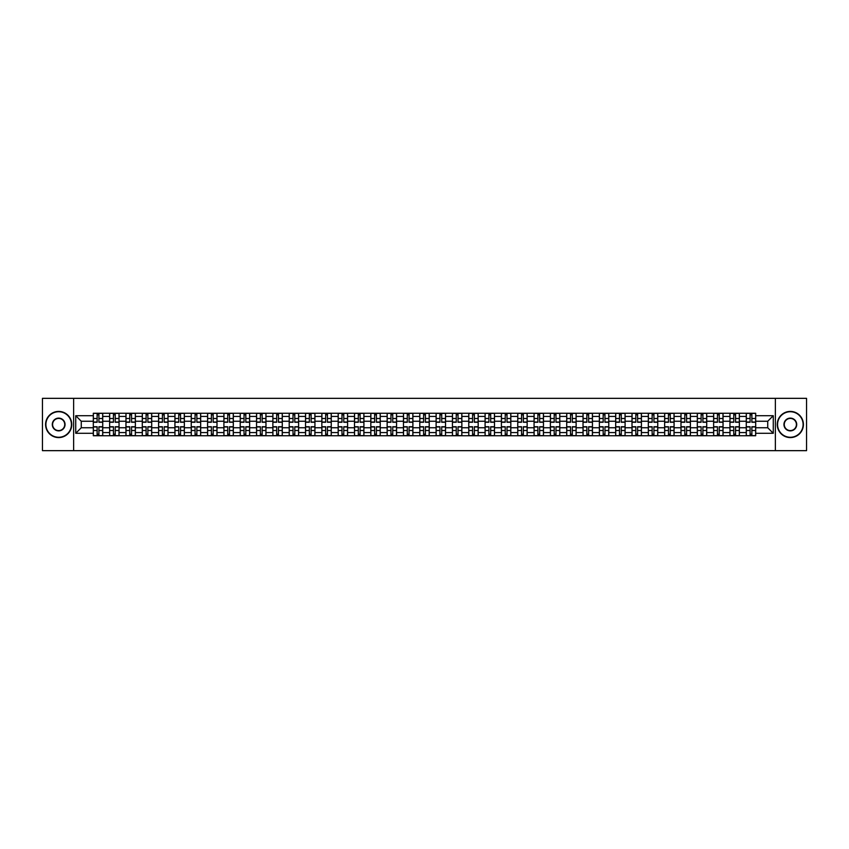 <?xml version="1.0" encoding="UTF-8"?>
<svg xmlns="http://www.w3.org/2000/svg" width="849" height="849" viewBox="0 0 849 849"><rect width="100%" height="100%" fill="white"/><g stroke="black" fill="none" stroke-linecap="round" stroke-linejoin="round"><path stroke-width="1.27" d="M775.37 450.66L806.55 450.66L806.55 398.34L42.45 398.34L42.45 450.66L775.37 450.66L775.37 398.34M109.627 435.749L109.627 416.445L102.729 416.445L102.729 435.749M102.729 416.445L102.729 413.251M109.627 416.445L109.627 413.251M119.051 413.251L119.051 435.749M125.96 435.749L125.96 413.251M135.373 413.251L135.373 435.749M142.282 435.749L142.282 413.251M151.695 413.251L151.695 435.749M158.604 435.749L158.604 413.251M168.017 413.251L168.017 435.749M174.926 435.749L174.926 413.251M184.35 413.251L184.35 435.749M191.248 435.749L191.248 413.251M200.672 413.251L200.672 435.749M207.581 435.749L207.581 413.251M216.994 413.251L216.994 435.749M223.903 435.749L223.903 413.251M233.316 413.251L233.316 435.749M240.225 435.749L240.225 413.251M249.638 413.251L249.638 435.749M256.547 435.749L256.547 413.251M265.97 413.251L265.97 435.749M272.869 435.749L272.869 413.251M282.293 413.251L282.293 435.749M289.201 435.749L289.201 413.251M298.615 413.251L298.615 435.749M305.523 435.749L305.523 413.251M314.937 413.251L314.937 435.749M321.845 435.749L321.845 413.251M331.259 413.251L331.259 435.749M338.167 435.749L338.167 413.251M347.591 413.251L347.591 435.749M354.489 435.749L354.489 413.251M363.913 413.251L363.913 435.749M370.822 435.749L370.822 413.251M380.235 413.251L380.235 435.749M387.144 435.749L387.144 413.251M396.557 413.251L396.557 435.749M403.466 435.749L403.466 413.251M412.89 413.251L412.89 435.749M419.788 435.749L419.788 413.251M429.212 413.251L429.212 435.749M436.11 435.749L436.11 413.251M445.534 413.251L445.534 435.749M452.443 435.749L452.443 413.251M461.856 413.251L461.856 435.749M468.765 435.749L468.765 413.251M478.178 413.251L478.178 435.749M485.087 435.749L485.087 413.251M494.511 413.251L494.511 435.749M501.409 435.749L501.409 413.251M510.833 413.251L510.833 435.749M517.741 435.749L517.741 413.251M527.155 413.251L527.155 435.749M534.063 435.749L534.063 413.251M543.477 413.251L543.477 435.749M550.385 435.749L550.385 413.251M559.799 413.251L559.799 435.749M566.707 435.749L566.707 413.251M576.131 413.251L576.131 435.749M583.03 435.749L583.03 413.251M592.453 413.251L592.453 435.749M599.362 435.749L599.362 413.251M608.775 413.251L608.775 435.749M615.684 435.749L615.684 413.251M625.097 413.251L625.097 435.749M632.006 435.749L632.006 413.251M641.419 413.251L641.419 435.749M648.328 435.749L648.328 413.251M657.752 413.251L657.752 435.749M664.65 435.749L664.65 413.251M674.074 413.251L674.074 435.749M680.983 435.749L680.983 413.251M690.396 413.251L690.396 435.749M697.305 435.749L697.305 413.251M706.718 413.251L706.718 435.749M713.627 435.749L713.627 413.251M723.04 413.251L723.04 435.749M729.949 435.749L729.949 413.251M739.373 413.251L739.373 435.749M746.271 435.749L746.271 413.251M746.271 427.747L739.373 427.747M729.949 427.747L723.04 427.747M713.627 427.747L706.718 427.747M697.305 427.747L690.396 427.747M680.983 427.747L674.074 427.747M664.65 427.747L657.752 427.747M648.328 427.747L641.419 427.747M632.006 427.747L625.097 427.747M615.684 427.747L608.775 427.747M599.362 427.747L592.453 427.747M583.03 427.747L576.131 427.747M566.707 427.747L559.799 427.747M550.385 427.747L543.477 427.747M534.063 427.747L527.155 427.747M517.741 427.747L510.833 427.747M501.409 427.747L494.511 427.747M485.087 427.747L478.178 427.747M468.765 427.747L461.856 427.747M452.443 427.747L445.534 427.747M436.11 427.747L429.212 427.747M419.788 427.747L412.89 427.747M403.466 427.747L396.557 427.747M387.144 427.747L380.235 427.747M370.822 427.747L363.913 427.747M354.489 427.747L347.591 427.747M338.167 427.747L331.259 427.747M321.845 427.747L314.937 427.747M305.523 427.747L298.615 427.747M289.201 427.747L282.293 427.747M272.869 427.747L265.97 427.747M256.547 427.747L249.638 427.747M240.225 427.747L233.316 427.747M223.903 427.747L216.994 427.747M207.581 427.747L200.672 427.747M191.248 427.747L184.35 427.747M174.926 427.747L168.017 427.747M158.604 427.747L151.695 427.747M142.282 427.747L135.373 427.747M125.96 427.747L119.051 427.747M109.627 427.747L102.729 427.747M746.271 421.253L739.373 421.253M729.949 421.253L723.04 421.253M713.627 421.253L706.718 421.253M697.305 421.253L690.396 421.253M680.983 421.253L674.074 421.253M664.65 421.253L657.752 421.253M648.328 421.253L641.419 421.253M632.006 421.253L625.097 421.253M615.684 421.253L608.775 421.253M599.362 421.253L592.453 421.253M583.03 421.253L576.131 421.253M566.707 421.253L559.799 421.253M550.385 421.253L543.477 421.253M534.063 421.253L527.155 421.253M517.741 421.253L510.833 421.253M501.409 421.253L494.511 421.253M485.087 421.253L478.178 421.253M468.765 421.253L461.856 421.253M452.443 421.253L445.534 421.253M436.11 421.253L429.212 421.253M419.788 421.253L412.89 421.253M403.466 421.253L396.557 421.253M387.144 421.253L380.235 421.253M370.822 421.253L363.913 421.253M354.489 421.253L347.591 421.253M338.167 421.253L331.259 421.253M321.845 421.253L314.937 421.253M305.523 421.253L298.615 421.253M289.201 421.253L282.293 421.253M272.869 421.253L265.97 421.253M256.547 421.253L249.638 421.253M240.225 421.253L233.316 421.253M223.903 421.253L216.994 421.253M207.581 421.253L200.672 421.253M191.248 421.253L184.35 421.253M174.926 421.253L168.017 421.253M158.604 421.253L151.695 421.253M142.282 421.253L135.373 421.253M125.96 421.253L119.051 421.253M109.627 421.253L102.729 421.253M81.271 427.747L93.305 427.747L93.305 421.253L81.271 421.253L81.271 427.747L75.731 433.287L75.731 415.713L93.305 415.713L93.305 421.253M755.695 421.253L755.695 427.747L767.729 427.747L767.729 421.253L755.695 421.253L755.695 413.251L93.305 413.251L93.305 415.713M755.695 415.713L773.269 415.713L773.269 433.287L755.695 433.287L755.695 427.747M93.305 427.747L93.305 435.749L755.695 435.749L755.695 433.287M93.305 433.287L75.731 433.287M73.63 450.66L73.63 398.34M98.909 434.179L97.126 434.179M97.126 414.821L98.909 414.821M115.231 434.179L113.448 434.179M113.448 414.821L115.231 414.821M131.553 434.179L129.77 434.179M129.77 414.821L131.553 414.821M147.875 434.179L146.102 434.179M146.102 414.821L147.875 414.821M164.197 434.179L162.424 434.179M162.424 414.821L164.197 414.821M180.529 434.179L178.746 434.179M178.746 414.821L180.529 414.821M196.851 434.179L195.068 434.179M195.068 414.821L196.851 414.821M213.173 434.179L211.39 434.179M211.39 414.821L213.173 414.821M229.495 434.179L227.723 434.179M227.723 414.821L229.495 414.821M245.828 434.179L244.045 434.179M244.045 414.821L245.828 414.821M262.15 434.179L260.367 434.179M260.367 414.821L262.15 414.821M278.472 434.179L276.689 434.179M276.689 414.821L278.472 414.821M294.794 434.179L293.022 434.179M293.022 414.821L294.794 414.821M311.116 434.179L309.344 434.179M309.344 414.821L311.116 414.821M327.449 434.179L325.666 434.179M325.666 414.821L327.449 414.821M343.771 434.179L341.988 434.179M341.988 414.821L343.771 414.821M360.093 434.179L358.31 434.179M358.31 414.821L360.093 414.821M376.415 434.179L374.642 434.179M374.642 414.821L376.415 414.821M392.737 434.179L390.964 434.179M390.964 414.821L392.737 414.821M409.069 434.179L407.287 434.179M407.287 414.821L409.069 414.821M425.391 434.179L423.609 434.179M423.609 414.821L425.391 414.821M441.713 434.179L439.931 434.179M439.931 414.821L441.713 414.821M458.036 434.179L456.263 434.179M456.263 414.821L458.036 414.821M474.358 434.179L472.585 434.179M472.585 414.821L474.358 414.821M490.69 434.179L488.907 434.179M488.907 414.821L490.69 414.821M507.012 434.179L505.229 434.179M505.229 414.821L507.012 414.821M523.334 434.179L521.551 434.179M521.551 414.821L523.334 414.821M539.656 434.179L537.884 434.179M537.884 414.821L539.656 414.821M555.978 434.179L554.206 434.179M554.206 414.821L555.978 414.821M572.311 434.179L570.528 434.179M570.528 414.821L572.311 414.821M588.633 434.179L586.85 434.179M586.85 414.821L588.633 414.821M604.955 434.179L603.172 434.179M603.172 414.821L604.955 414.821M621.277 434.179L619.505 434.179M619.505 414.821L621.277 414.821M637.61 434.179L635.827 434.179M635.827 414.821L637.61 414.821M653.932 434.179L652.149 434.179M652.149 414.821L653.932 414.821M670.254 434.179L668.471 434.179M668.471 414.821L670.254 414.821M686.576 434.179L684.803 434.179M684.803 414.821L686.576 414.821M702.898 434.179L701.125 434.179M701.125 414.821L702.898 414.821M719.23 434.179L717.447 434.179M717.447 414.821L719.23 414.821M735.552 434.179L733.769 434.179M733.769 414.821L735.552 414.821M751.874 434.179L750.091 434.179M750.091 414.821L751.874 414.821M75.731 415.713L81.271 421.253M767.729 427.747L773.269 433.287M767.729 421.253L773.269 415.713M98.909 422.25L98.909 413.357L102.676 413.357L102.676 422.25L98.909 422.25M97.126 414.715L98.909 414.715M97.126 413.357L93.358 413.357L93.358 422.25L97.126 422.25L97.126 413.357L98.909 413.357M97.126 426.75L97.126 435.643L93.358 435.643L93.358 426.75L97.126 426.75M98.909 434.285L97.126 434.285M98.909 435.643L102.676 435.643L102.676 426.75L98.909 426.75L98.909 435.643L97.126 435.643M115.231 422.25L115.231 413.357L118.998 413.357L118.998 422.25L115.231 422.25M113.448 414.715L115.231 414.715M113.448 413.357L109.68 413.357L109.68 422.25L113.448 422.25L113.448 413.357L115.231 413.357M131.553 422.25L131.553 413.357L135.32 413.357L135.32 422.25L131.553 422.25M129.77 414.715L131.553 414.715M129.77 413.357L126.002 413.357L126.002 422.25L129.77 422.25L129.77 413.357L131.553 413.357M147.875 422.25L147.875 413.357L151.642 413.357L151.642 422.25L147.875 422.25M146.102 414.715L147.875 414.715M146.102 413.357L142.335 413.357L142.335 422.25L146.102 422.25L146.102 413.357L147.875 413.357M113.448 426.75L113.448 435.643L109.68 435.643L109.68 426.75L113.448 426.75M115.231 434.285L113.448 434.285M115.231 435.643L118.998 435.643L118.998 426.75L115.231 426.75L115.231 435.643L113.448 435.643M129.77 426.75L129.77 435.643L126.002 435.643L126.002 426.75L129.77 426.75M131.553 434.285L129.77 434.285M131.553 435.643L135.32 435.643L135.32 426.75L131.553 426.75L131.553 435.643L129.77 435.643M146.102 426.75L146.102 435.643L142.335 435.643L142.335 426.75L146.102 426.75M147.875 434.285L146.102 434.285M147.875 435.643L151.642 435.643L151.642 426.75L147.875 426.75L147.875 435.643L146.102 435.643M58.666 437.267A12.767 12.767 0 0 0 71.433 424.5A12.767 12.767 0 0 0 58.666 411.733A12.767 12.767 0 0 0 45.899 424.5A12.767 12.767 0 0 0 58.666 437.267M58.666 411.415A13.085 13.085 0 0 1 71.751 424.5A13.085 13.085 0 0 1 58.666 437.585A13.085 13.085 0 0 1 45.591 424.5A13.085 13.085 0 0 1 58.666 411.415M58.666 430.878A6.378 6.378 0 0 1 52.288 424.5A6.378 6.378 0 0 1 58.666 418.122A6.378 6.378 0 0 1 65.055 424.5A6.378 6.378 0 0 1 58.666 430.878M58.666 418.43A6.07 6.07 0 0 0 52.596 424.5A6.07 6.07 0 0 0 58.666 430.57A6.07 6.07 0 0 0 64.736 424.5A6.07 6.07 0 0 0 58.666 418.43M790.334 437.267A12.767 12.767 0 0 0 803.101 424.5A12.767 12.767 0 0 0 790.334 411.733A12.767 12.767 0 0 0 777.567 424.5A12.767 12.767 0 0 0 790.334 437.267M790.334 411.415A13.085 13.085 0 0 1 803.409 424.5A13.085 13.085 0 0 1 790.334 437.585A13.085 13.085 0 0 1 777.249 424.5A13.085 13.085 0 0 1 790.334 411.415M790.334 430.878A6.378 6.378 0 0 1 783.945 424.5A6.378 6.378 0 0 1 790.334 418.122A6.378 6.378 0 0 1 796.712 424.5A6.378 6.378 0 0 1 790.334 430.878M790.334 418.43A6.07 6.07 0 0 0 784.264 424.5A6.07 6.07 0 0 0 790.334 430.57A6.07 6.07 0 0 0 796.404 424.5A6.07 6.07 0 0 0 790.334 418.43M164.197 422.25L164.197 413.357L167.964 413.357L167.964 422.25L164.197 422.25M162.424 414.715L164.197 414.715M162.424 413.357L158.657 413.357L158.657 422.25L162.424 422.25L162.424 413.357L164.197 413.357M180.529 422.25L180.529 413.357L184.297 413.357L184.297 422.25L180.529 422.25M178.746 414.715L180.529 414.715M178.746 413.357L174.979 413.357L174.979 422.25L178.746 422.25L178.746 413.357L180.529 413.357M162.424 426.75L162.424 435.643L158.657 435.643L158.657 426.75L162.424 426.75M164.197 434.285L162.424 434.285M164.197 435.643L167.964 435.643L167.964 426.75L164.197 426.75L164.197 435.643L162.424 435.643M178.746 426.75L178.746 435.643L174.979 435.643L174.979 426.75L178.746 426.75M180.529 434.285L178.746 434.285M180.529 435.643L184.297 435.643L184.297 426.75L180.529 426.75L180.529 435.643L178.746 435.643M196.851 422.25L196.851 413.357L200.619 413.357L200.619 422.25L196.851 422.25M195.068 414.715L196.851 414.715M195.068 413.357L191.301 413.357L191.301 422.25L195.068 422.25L195.068 413.357L196.851 413.357M213.173 422.25L213.173 413.357L216.941 413.357L216.941 422.25L213.173 422.25M211.39 414.715L213.173 414.715M211.39 413.357L207.634 413.357L207.634 422.25L211.39 422.25L211.39 413.357L213.173 413.357M229.495 422.25L229.495 413.357L233.263 413.357L233.263 422.25L229.495 422.25M227.723 414.715L229.495 414.715M227.723 413.357L223.956 413.357L223.956 422.25L227.723 422.25L227.723 413.357L229.495 413.357M245.828 422.25L245.828 413.357L249.585 413.357L249.585 422.25L245.828 422.25M244.045 414.715L245.828 414.715M244.045 413.357L240.278 413.357L240.278 422.25L244.045 422.25L244.045 413.357L245.828 413.357M262.15 422.25L262.15 413.357L265.917 413.357L265.917 422.25L262.15 422.25M260.367 414.715L262.15 414.715M260.367 413.357L256.6 413.357L256.6 422.25L260.367 422.25L260.367 413.357L262.15 413.357M278.472 422.25L278.472 413.357L282.239 413.357L282.239 422.25L278.472 422.25M276.689 414.715L278.472 414.715M276.689 413.357L272.922 413.357L272.922 422.25L276.689 422.25L276.689 413.357L278.472 413.357M294.794 422.25L294.794 413.357L298.561 413.357L298.561 422.25L294.794 422.25M293.022 414.715L294.794 414.715M293.022 413.357L289.254 413.357L289.254 422.25L293.022 422.25L293.022 413.357L294.794 413.357M311.116 422.25L311.116 413.357L314.883 413.357L314.883 422.25L311.116 422.25M309.344 414.715L311.116 414.715M309.344 413.357L305.576 413.357L305.576 422.25L309.344 422.25L309.344 413.357L311.116 413.357M195.068 426.75L195.068 435.643L191.301 435.643L191.301 426.75L195.068 426.75M196.851 434.285L195.068 434.285M196.851 435.643L200.619 435.643L200.619 426.75L196.851 426.75L196.851 435.643L195.068 435.643M211.39 426.75L211.39 435.643L207.634 435.643L207.634 426.75L211.39 426.75M213.173 434.285L211.39 434.285M213.173 435.643L216.941 435.643L216.941 426.75L213.173 426.75L213.173 435.643L211.39 435.643M227.723 426.75L227.723 435.643L223.956 435.643L223.956 426.75L227.723 426.75M229.495 434.285L227.723 434.285M229.495 435.643L233.263 435.643L233.263 426.75L229.495 426.75L229.495 435.643L227.723 435.643M244.045 426.75L244.045 435.643L240.278 435.643L240.278 426.75L244.045 426.75M245.828 434.285L244.045 434.285M245.828 435.643L249.585 435.643L249.585 426.75L245.828 426.75L245.828 435.643L244.045 435.643M260.367 426.75L260.367 435.643L256.6 435.643L256.6 426.75L260.367 426.75M262.15 434.285L260.367 434.285M262.15 435.643L265.917 435.643L265.917 426.75L262.15 426.75L262.15 435.643L260.367 435.643M276.689 426.75L276.689 435.643L272.922 435.643L272.922 426.75L276.689 426.75M278.472 434.285L276.689 434.285M278.472 435.643L282.239 435.643L282.239 426.75L278.472 426.75L278.472 435.643L276.689 435.643M293.022 426.75L293.022 435.643L289.254 435.643L289.254 426.75L293.022 426.75M294.794 434.285L293.022 434.285M294.794 435.643L298.561 435.643L298.561 426.75L294.794 426.75L294.794 435.643L293.022 435.643M309.344 426.75L309.344 435.643L305.576 435.643L305.576 426.75L309.344 426.75M311.116 434.285L309.344 434.285M311.116 435.643L314.883 435.643L314.883 426.75L311.116 426.75L311.116 435.643L309.344 435.643M327.449 422.25L327.449 413.357L331.216 413.357L331.216 422.25L327.449 422.25M325.666 414.715L327.449 414.715M325.666 413.357L321.898 413.357L321.898 422.25L325.666 422.25L325.666 413.357L327.449 413.357M343.771 422.25L343.771 413.357L347.538 413.357L347.538 422.25L343.771 422.25M341.988 414.715L343.771 414.715M341.988 413.357L338.22 413.357L338.22 422.25L341.988 422.25L341.988 413.357L343.771 413.357M360.093 422.25L360.093 413.357L363.86 413.357L363.86 422.25L360.093 422.25M358.31 414.715L360.093 414.715M358.31 413.357L354.542 413.357L354.542 422.25L358.31 422.25L358.31 413.357L360.093 413.357M376.415 422.25L376.415 413.357L380.182 413.357L380.182 422.25L376.415 422.25M374.642 414.715L376.415 414.715M374.642 413.357L370.875 413.357L370.875 422.25L374.642 422.25L374.642 413.357L376.415 413.357M392.737 422.25L392.737 413.357L396.504 413.357L396.504 422.25L392.737 422.25M390.964 414.715L392.737 414.715M390.964 413.357L387.197 413.357L387.197 422.25L390.964 422.25L390.964 413.357L392.737 413.357M409.069 422.25L409.069 413.357L412.837 413.357L412.837 422.25L409.069 422.25M407.287 414.715L409.069 414.715M407.287 413.357L403.519 413.357L403.519 422.25L407.287 422.25L407.287 413.357L409.069 413.357M425.391 422.25L425.391 413.357L429.159 413.357L429.159 422.25L425.391 422.25M423.609 414.715L425.391 414.715M423.609 413.357L419.841 413.357L419.841 422.25L423.609 422.25L423.609 413.357L425.391 413.357M441.713 422.25L441.713 413.357L445.481 413.357L445.481 422.25L441.713 422.25M439.931 414.715L441.713 414.715M439.931 413.357L436.163 413.357L436.163 422.25L439.931 422.25L439.931 413.357L441.713 413.357M458.036 422.25L458.036 413.357L461.803 413.357L461.803 422.25L458.036 422.25M456.263 414.715L458.036 414.715M456.263 413.357L452.496 413.357L452.496 422.25L456.263 422.25L456.263 413.357L458.036 413.357M474.358 422.25L474.358 413.357L478.125 413.357L478.125 422.25L474.358 422.25M472.585 414.715L474.358 414.715M472.585 413.357L468.818 413.357L468.818 422.25L472.585 422.25L472.585 413.357L474.358 413.357M490.69 422.25L490.69 413.357L494.458 413.357L494.458 422.25L490.69 422.25M488.907 414.715L490.69 414.715M488.907 413.357L485.14 413.357L485.14 422.25L488.907 422.25L488.907 413.357L490.69 413.357M507.012 422.25L507.012 413.357L510.78 413.357L510.78 422.25L507.012 422.25M505.229 414.715L507.012 414.715M505.229 413.357L501.462 413.357L501.462 422.25L505.229 422.25L505.229 413.357L507.012 413.357M523.334 422.25L523.334 413.357L527.102 413.357L527.102 422.25L523.334 422.25M521.551 414.715L523.334 414.715M521.551 413.357L517.784 413.357L517.784 422.25L521.551 422.25L521.551 413.357L523.334 413.357M539.656 422.25L539.656 413.357L543.424 413.357L543.424 422.25L539.656 422.25M537.884 414.715L539.656 414.715M537.884 413.357L534.117 413.357L534.117 422.25L537.884 422.25L537.884 413.357L539.656 413.357M555.978 422.25L555.978 413.357L559.746 413.357L559.746 422.25L555.978 422.25M554.206 414.715L555.978 414.715M554.206 413.357L550.439 413.357L550.439 422.25L554.206 422.25L554.206 413.357L555.978 413.357M325.666 426.75L325.666 435.643L321.898 435.643L321.898 426.75L325.666 426.75M327.449 434.285L325.666 434.285M327.449 435.643L331.216 435.643L331.216 426.75L327.449 426.75L327.449 435.643L325.666 435.643M341.988 426.75L341.988 435.643L338.22 435.643L338.22 426.75L341.988 426.75M343.771 434.285L341.988 434.285M343.771 435.643L347.538 435.643L347.538 426.75L343.771 426.75L343.771 435.643L341.988 435.643M358.31 426.75L358.31 435.643L354.542 435.643L354.542 426.75L358.31 426.75M360.093 434.285L358.31 434.285M360.093 435.643L363.86 435.643L363.86 426.75L360.093 426.75L360.093 435.643L358.31 435.643M374.642 426.75L374.642 435.643L370.875 435.643L370.875 426.75L374.642 426.75M376.415 434.285L374.642 434.285M376.415 435.643L380.182 435.643L380.182 426.75L376.415 426.75L376.415 435.643L374.642 435.643M390.964 426.75L390.964 435.643L387.197 435.643L387.197 426.75L390.964 426.75M392.737 434.285L390.964 434.285M392.737 435.643L396.504 435.643L396.504 426.75L392.737 426.75L392.737 435.643L390.964 435.643M407.287 426.75L407.287 435.643L403.519 435.643L403.519 426.75L407.287 426.75M409.069 434.285L407.287 434.285M409.069 435.643L412.837 435.643L412.837 426.75L409.069 426.75L409.069 435.643L407.287 435.643M423.609 426.75L423.609 435.643L419.841 435.643L419.841 426.75L423.609 426.75M425.391 434.285L423.609 434.285M425.391 435.643L429.159 435.643L429.159 426.75L425.391 426.75L425.391 435.643L423.609 435.643M439.931 426.75L439.931 435.643L436.163 435.643L436.163 426.75L439.931 426.75M441.713 434.285L439.931 434.285M441.713 435.643L445.481 435.643L445.481 426.75L441.713 426.75L441.713 435.643L439.931 435.643M456.263 426.75L456.263 435.643L452.496 435.643L452.496 426.75L456.263 426.75M458.036 434.285L456.263 434.285M458.036 435.643L461.803 435.643L461.803 426.75L458.036 426.75L458.036 435.643L456.263 435.643M472.585 426.75L472.585 435.643L468.818 435.643L468.818 426.75L472.585 426.75M474.358 434.285L472.585 434.285M474.358 435.643L478.125 435.643L478.125 426.75L474.358 426.75L474.358 435.643L472.585 435.643M488.907 426.75L488.907 435.643L485.14 435.643L485.14 426.75L488.907 426.75M490.69 434.285L488.907 434.285M490.69 435.643L494.458 435.643L494.458 426.75L490.69 426.75L490.69 435.643L488.907 435.643M505.229 426.75L505.229 435.643L501.462 435.643L501.462 426.75L505.229 426.75M507.012 434.285L505.229 434.285M507.012 435.643L510.78 435.643L510.78 426.75L507.012 426.75L507.012 435.643L505.229 435.643M521.551 426.75L521.551 435.643L517.784 435.643L517.784 426.75L521.551 426.75M523.334 434.285L521.551 434.285M523.334 435.643L527.102 435.643L527.102 426.75L523.334 426.75L523.334 435.643L521.551 435.643M537.884 426.75L537.884 435.643L534.117 435.643L534.117 426.75L537.884 426.75M539.656 434.285L537.884 434.285M539.656 435.643L543.424 435.643L543.424 426.75L539.656 426.75L539.656 435.643L537.884 435.643M554.206 426.75L554.206 435.643L550.439 435.643L550.439 426.75L554.206 426.75M555.978 434.285L554.206 434.285M555.978 435.643L559.746 435.643L559.746 426.75L555.978 426.75L555.978 435.643L554.206 435.643M572.311 422.25L572.311 413.357L576.078 413.357L576.078 422.25L572.311 422.25M570.528 414.715L572.311 414.715M570.528 413.357L566.761 413.357L566.761 422.25L570.528 422.25L570.528 413.357L572.311 413.357M570.528 426.75L570.528 435.643L566.761 435.643L566.761 426.75L570.528 426.75M572.311 434.285L570.528 434.285M572.311 435.643L576.078 435.643L576.078 426.75L572.311 426.75L572.311 435.643L570.528 435.643M588.633 422.25L588.633 413.357L592.4 413.357L592.4 422.25L588.633 422.25M586.85 414.715L588.633 414.715M586.85 413.357L583.083 413.357L583.083 422.25L586.85 422.25L586.85 413.357L588.633 413.357M586.85 426.75L586.85 435.643L583.083 435.643L583.083 426.75L586.85 426.75M588.633 434.285L586.85 434.285M588.633 435.643L592.4 435.643L592.4 426.75L588.633 426.75L588.633 435.643L586.85 435.643M604.955 422.25L604.955 413.357L608.722 413.357L608.722 422.25L604.955 422.25M603.172 414.715L604.955 414.715M603.172 413.357L599.415 413.357L599.415 422.25L603.172 422.25L603.172 413.357L604.955 413.357M603.172 426.75L603.172 435.643L599.415 435.643L599.415 426.75L603.172 426.75M604.955 434.285L603.172 434.285M604.955 435.643L608.722 435.643L608.722 426.75L604.955 426.75L604.955 435.643L603.172 435.643M621.277 422.25L621.277 413.357L625.044 413.357L625.044 422.25L621.277 422.25M619.505 414.715L621.277 414.715M619.505 413.357L615.737 413.357L615.737 422.25L619.505 422.25L619.505 413.357L621.277 413.357M619.505 426.75L619.505 435.643L615.737 435.643L615.737 426.75L619.505 426.75M621.277 434.285L619.505 434.285M621.277 435.643L625.044 435.643L625.044 426.75L621.277 426.75L621.277 435.643L619.505 435.643M637.61 422.25L637.61 413.357L641.366 413.357L641.366 422.25L637.61 422.25M635.827 414.715L637.61 414.715M635.827 413.357L632.059 413.357L632.059 422.25L635.827 422.25L635.827 413.357L637.61 413.357M635.827 426.75L635.827 435.643L632.059 435.643L632.059 426.75L635.827 426.75M637.61 434.285L635.827 434.285M637.61 435.643L641.366 435.643L641.366 426.75L637.61 426.75L637.61 435.643L635.827 435.643M653.932 422.25L653.932 413.357L657.699 413.357L657.699 422.25L653.932 422.25M652.149 414.715L653.932 414.715M652.149 413.357L648.381 413.357L648.381 422.25L652.149 422.25L652.149 413.357L653.932 413.357M652.149 426.75L652.149 435.643L648.381 435.643L648.381 426.75L652.149 426.75M653.932 434.285L652.149 434.285M653.932 435.643L657.699 435.643L657.699 426.75L653.932 426.75L653.932 435.643L652.149 435.643M670.254 422.25L670.254 413.357L674.021 413.357L674.021 422.25L670.254 422.25M668.471 414.715L670.254 414.715M668.471 413.357L664.703 413.357L664.703 422.25L668.471 422.25L668.471 413.357L670.254 413.357M668.471 426.75L668.471 435.643L664.703 435.643L664.703 426.75L668.471 426.75M670.254 434.285L668.471 434.285M670.254 435.643L674.021 435.643L674.021 426.75L670.254 426.75L670.254 435.643L668.471 435.643M686.576 422.25L686.576 413.357L690.343 413.357L690.343 422.25L686.576 422.25M684.803 414.715L686.576 414.715M684.803 413.357L681.036 413.357L681.036 422.25L684.803 422.25L684.803 413.357L686.576 413.357M684.803 426.75L684.803 435.643L681.036 435.643L681.036 426.75L684.803 426.75M686.576 434.285L684.803 434.285M686.576 435.643L690.343 435.643L690.343 426.75L686.576 426.75L686.576 435.643L684.803 435.643M702.898 422.25L702.898 413.357L706.665 413.357L706.665 422.25L702.898 422.25M701.125 414.715L702.898 414.715M701.125 413.357L697.358 413.357L697.358 422.25L701.125 422.25L701.125 413.357L702.898 413.357M701.125 426.75L701.125 435.643L697.358 435.643L697.358 426.75L701.125 426.75M702.898 434.285L701.125 434.285M702.898 435.643L706.665 435.643L706.665 426.75L702.898 426.75L702.898 435.643L701.125 435.643M719.23 422.25L719.23 413.357L722.998 413.357L722.998 422.25L719.23 422.25M717.447 414.715L719.23 414.715M717.447 413.357L713.68 413.357L713.68 422.25L717.447 422.25L717.447 413.357L719.23 413.357M717.447 426.75L717.447 435.643L713.68 435.643L713.68 426.75L717.447 426.75M719.23 434.285L717.447 434.285M719.23 435.643L722.998 435.643L722.998 426.75L719.23 426.75L719.23 435.643L717.447 435.643M735.552 422.25L735.552 413.357L739.32 413.357L739.32 422.25L735.552 422.25M733.769 414.715L735.552 414.715M733.769 413.357L730.002 413.357L730.002 422.25L733.769 422.25L733.769 413.357L735.552 413.357M733.769 426.75L733.769 435.643L730.002 435.643L730.002 426.75L733.769 426.75M735.552 434.285L733.769 434.285M735.552 435.643L739.32 435.643L739.32 426.75L735.552 426.75L735.552 435.643L733.769 435.643M751.874 422.25L751.874 413.357L755.642 413.357L755.642 422.25L751.874 422.25M750.091 414.715L751.874 414.715M750.091 413.357L746.324 413.357L746.324 422.25L750.091 422.25L750.091 413.357L751.874 413.357M750.091 426.75L750.091 435.643L746.324 435.643L746.324 426.75L750.091 426.75M751.874 434.285L750.091 434.285M751.874 435.643L755.642 435.643L755.642 426.75L751.874 426.75L751.874 435.643L750.091 435.643M729.949 416.445L723.04 416.445M713.627 416.445L706.718 416.445M697.305 416.445L690.396 416.445M680.983 416.445L674.074 416.445M664.65 416.445L657.752 416.445M648.328 416.445L641.419 416.445M632.006 416.445L625.097 416.445M615.684 416.445L608.775 416.445M599.362 416.445L592.453 416.445M583.03 416.445L576.131 416.445M566.707 416.445L559.799 416.445M550.385 416.445L543.477 416.445M534.063 416.445L527.155 416.445M517.741 416.445L510.833 416.445M501.409 416.445L494.511 416.445M485.087 416.445L478.178 416.445M468.765 416.445L461.856 416.445M452.443 416.445L445.534 416.445M436.11 416.445L429.212 416.445M419.788 416.445L412.89 416.445M403.466 416.445L396.557 416.445M387.144 416.445L380.235 416.445M370.822 416.445L363.913 416.445M354.489 416.445L347.591 416.445M338.167 416.445L331.259 416.445M321.845 416.445L314.937 416.445M305.523 416.445L298.615 416.445M289.201 416.445L282.293 416.445M272.869 416.445L265.97 416.445M256.547 416.445L249.638 416.445M240.225 416.445L233.316 416.445M223.903 416.445L216.994 416.445M207.581 416.445L200.672 416.445M191.248 416.445L184.35 416.445M174.926 416.445L168.017 416.445M158.604 416.445L151.695 416.445M142.282 416.445L135.373 416.445M125.96 416.445L119.051 416.445M746.271 416.445L739.373 416.445M729.949 432.555L723.04 432.555M713.627 432.555L706.718 432.555M697.305 432.555L690.396 432.555M680.983 432.555L674.074 432.555M664.65 432.555L657.752 432.555M648.328 432.555L641.419 432.555M632.006 432.555L625.097 432.555M615.684 432.555L608.775 432.555M599.362 432.555L592.453 432.555M583.03 432.555L576.131 432.555M566.707 432.555L559.799 432.555M550.385 432.555L543.477 432.555M534.063 432.555L527.155 432.555M517.741 432.555L510.833 432.555M501.409 432.555L494.511 432.555M485.087 432.555L478.178 432.555M468.765 432.555L461.856 432.555M452.443 432.555L445.534 432.555M436.11 432.555L429.212 432.555M419.788 432.555L412.89 432.555M403.466 432.555L396.557 432.555M387.144 432.555L380.235 432.555M370.822 432.555L363.913 432.555M354.489 432.555L347.591 432.555M338.167 432.555L331.259 432.555M321.845 432.555L314.937 432.555M305.523 432.555L298.615 432.555M289.201 432.555L282.293 432.555M272.869 432.555L265.97 432.555M256.547 432.555L249.638 432.555M240.225 432.555L233.316 432.555M223.903 432.555L216.994 432.555M207.581 432.555L200.672 432.555M191.248 432.555L184.35 432.555M174.926 432.555L168.017 432.555M158.604 432.555L151.695 432.555M142.282 432.555L135.373 432.555M125.96 432.555L119.051 432.555M109.627 432.555L102.729 432.555M746.271 432.555L739.373 432.555M98.909 422.027L102.676 422.027M98.909 418.493L102.676 418.493M93.358 422.027L97.126 422.027M93.358 418.493L97.126 418.493M97.126 426.973L93.358 426.973M97.126 430.507L93.358 430.507M102.676 426.973L98.909 426.973M102.676 430.507L98.909 430.507M115.231 422.027L118.998 422.027M115.231 418.493L118.998 418.493M109.68 422.027L113.448 422.027M109.68 418.493L113.448 418.493M131.553 422.027L135.32 422.027M131.553 418.493L135.32 418.493M126.002 422.027L129.77 422.027M126.002 418.493L129.77 418.493M147.875 422.027L151.642 422.027M147.875 418.493L151.642 418.493M142.335 422.027L146.102 422.027M142.335 418.493L146.102 418.493M113.448 426.973L109.68 426.973M113.448 430.507L109.68 430.507M118.998 426.973L115.231 426.973M118.998 430.507L115.231 430.507M129.77 426.973L126.002 426.973M129.77 430.507L126.002 430.507M135.32 426.973L131.553 426.973M135.32 430.507L131.553 430.507M146.102 426.973L142.335 426.973M146.102 430.507L142.335 430.507M151.642 426.973L147.875 426.973M151.642 430.507L147.875 430.507M164.197 422.027L167.964 422.027M164.197 418.493L167.964 418.493M158.657 422.027L162.424 422.027M158.657 418.493L162.424 418.493M180.529 422.027L184.297 422.027M180.529 418.493L184.297 418.493M174.979 422.027L178.746 422.027M174.979 418.493L178.746 418.493M162.424 426.973L158.657 426.973M162.424 430.507L158.657 430.507M167.964 426.973L164.197 426.973M167.964 430.507L164.197 430.507M178.746 426.973L174.979 426.973M178.746 430.507L174.979 430.507M184.297 426.973L180.529 426.973M184.297 430.507L180.529 430.507M196.851 422.027L200.619 422.027M196.851 418.493L200.619 418.493M191.301 422.027L195.068 422.027M191.301 418.493L195.068 418.493M213.173 422.027L216.941 422.027M213.173 418.493L216.941 418.493M207.634 422.027L211.39 422.027M207.634 418.493L211.39 418.493M229.495 422.027L233.263 422.027M229.495 418.493L233.263 418.493M223.956 422.027L227.723 422.027M223.956 418.493L227.723 418.493M245.828 422.027L249.585 422.027M245.828 418.493L249.585 418.493M240.278 422.027L244.045 422.027M240.278 418.493L244.045 418.493M262.15 422.027L265.917 422.027M262.15 418.493L265.917 418.493M256.6 422.027L260.367 422.027M256.6 418.493L260.367 418.493M278.472 422.027L282.239 422.027M278.472 418.493L282.239 418.493M272.922 422.027L276.689 422.027M272.922 418.493L276.689 418.493M294.794 422.027L298.561 422.027M294.794 418.493L298.561 418.493M289.254 422.027L293.022 422.027M289.254 418.493L293.022 418.493M311.116 422.027L314.883 422.027M311.116 418.493L314.883 418.493M305.576 422.027L309.344 422.027M305.576 418.493L309.344 418.493M195.068 426.973L191.301 426.973M195.068 430.507L191.301 430.507M200.619 426.973L196.851 426.973M200.619 430.507L196.851 430.507M211.39 426.973L207.634 426.973M211.39 430.507L207.634 430.507M216.941 426.973L213.173 426.973M216.941 430.507L213.173 430.507M227.723 426.973L223.956 426.973M227.723 430.507L223.956 430.507M233.263 426.973L229.495 426.973M233.263 430.507L229.495 430.507M244.045 426.973L240.278 426.973M244.045 430.507L240.278 430.507M249.585 426.973L245.828 426.973M249.585 430.507L245.828 430.507M260.367 426.973L256.6 426.973M260.367 430.507L256.6 430.507M265.917 426.973L262.15 426.973M265.917 430.507L262.15 430.507M276.689 426.973L272.922 426.973M276.689 430.507L272.922 430.507M282.239 426.973L278.472 426.973M282.239 430.507L278.472 430.507M293.022 426.973L289.254 426.973M293.022 430.507L289.254 430.507M298.561 426.973L294.794 426.973M298.561 430.507L294.794 430.507M309.344 426.973L305.576 426.973M309.344 430.507L305.576 430.507M314.883 426.973L311.116 426.973M314.883 430.507L311.116 430.507M327.449 422.027L331.216 422.027M327.449 418.493L331.216 418.493M321.898 422.027L325.666 422.027M321.898 418.493L325.666 418.493M343.771 422.027L347.538 422.027M343.771 418.493L347.538 418.493M338.22 422.027L341.988 422.027M338.22 418.493L341.988 418.493M360.093 422.027L363.86 422.027M360.093 418.493L363.86 418.493M354.542 422.027L358.31 422.027M354.542 418.493L358.31 418.493M376.415 422.027L380.182 422.027M376.415 418.493L380.182 418.493M370.875 422.027L374.642 422.027M370.875 418.493L374.642 418.493M392.737 422.027L396.504 422.027M392.737 418.493L396.504 418.493M387.197 422.027L390.964 422.027M387.197 418.493L390.964 418.493M409.069 422.027L412.837 422.027M409.069 418.493L412.837 418.493M403.519 422.027L407.287 422.027M403.519 418.493L407.287 418.493M425.391 422.027L429.159 422.027M425.391 418.493L429.159 418.493M419.841 422.027L423.609 422.027M419.841 418.493L423.609 418.493M441.713 422.027L445.481 422.027M441.713 418.493L445.481 418.493M436.163 422.027L439.931 422.027M436.163 418.493L439.931 418.493M458.036 422.027L461.803 422.027M458.036 418.493L461.803 418.493M452.496 422.027L456.263 422.027M452.496 418.493L456.263 418.493M474.358 422.027L478.125 422.027M474.358 418.493L478.125 418.493M468.818 422.027L472.585 422.027M468.818 418.493L472.585 418.493M490.69 422.027L494.458 422.027M490.69 418.493L494.458 418.493M485.14 422.027L488.907 422.027M485.14 418.493L488.907 418.493M507.012 422.027L510.78 422.027M507.012 418.493L510.78 418.493M501.462 422.027L505.229 422.027M501.462 418.493L505.229 418.493M523.334 422.027L527.102 422.027M523.334 418.493L527.102 418.493M517.784 422.027L521.551 422.027M517.784 418.493L521.551 418.493M539.656 422.027L543.424 422.027M539.656 418.493L543.424 418.493M534.117 422.027L537.884 422.027M534.117 418.493L537.884 418.493M555.978 422.027L559.746 422.027M555.978 418.493L559.746 418.493M550.439 422.027L554.206 422.027M550.439 418.493L554.206 418.493M325.666 426.973L321.898 426.973M325.666 430.507L321.898 430.507M331.216 426.973L327.449 426.973M331.216 430.507L327.449 430.507M341.988 426.973L338.22 426.973M341.988 430.507L338.22 430.507M347.538 426.973L343.771 426.973M347.538 430.507L343.771 430.507M358.31 426.973L354.542 426.973M358.31 430.507L354.542 430.507M363.86 426.973L360.093 426.973M363.86 430.507L360.093 430.507M374.642 426.973L370.875 426.973M374.642 430.507L370.875 430.507M380.182 426.973L376.415 426.973M380.182 430.507L376.415 430.507M390.964 426.973L387.197 426.973M390.964 430.507L387.197 430.507M396.504 426.973L392.737 426.973M396.504 430.507L392.737 430.507M407.287 426.973L403.519 426.973M407.287 430.507L403.519 430.507M412.837 426.973L409.069 426.973M412.837 430.507L409.069 430.507M423.609 426.973L419.841 426.973M423.609 430.507L419.841 430.507M429.159 426.973L425.391 426.973M429.159 430.507L425.391 430.507M439.931 426.973L436.163 426.973M439.931 430.507L436.163 430.507M445.481 426.973L441.713 426.973M445.481 430.507L441.713 430.507M456.263 426.973L452.496 426.973M456.263 430.507L452.496 430.507M461.803 426.973L458.036 426.973M461.803 430.507L458.036 430.507M472.585 426.973L468.818 426.973M472.585 430.507L468.818 430.507M478.125 426.973L474.358 426.973M478.125 430.507L474.358 430.507M488.907 426.973L485.14 426.973M488.907 430.507L485.14 430.507M494.458 426.973L490.69 426.973M494.458 430.507L490.69 430.507M505.229 426.973L501.462 426.973M505.229 430.507L501.462 430.507M510.78 426.973L507.012 426.973M510.78 430.507L507.012 430.507M521.551 426.973L517.784 426.973M521.551 430.507L517.784 430.507M527.102 426.973L523.334 426.973M527.102 430.507L523.334 430.507M537.884 426.973L534.117 426.973M537.884 430.507L534.117 430.507M543.424 426.973L539.656 426.973M543.424 430.507L539.656 430.507M554.206 426.973L550.439 426.973M554.206 430.507L550.439 430.507M559.746 426.973L555.978 426.973M559.746 430.507L555.978 430.507M572.311 422.027L576.078 422.027M572.311 418.493L576.078 418.493M566.761 422.027L570.528 422.027M566.761 418.493L570.528 418.493M570.528 426.973L566.761 426.973M570.528 430.507L566.761 430.507M576.078 426.973L572.311 426.973M576.078 430.507L572.311 430.507M588.633 422.027L592.4 422.027M588.633 418.493L592.4 418.493M583.083 422.027L586.85 422.027M583.083 418.493L586.85 418.493M586.85 426.973L583.083 426.973M586.85 430.507L583.083 430.507M592.4 426.973L588.633 426.973M592.4 430.507L588.633 430.507M604.955 422.027L608.722 422.027M604.955 418.493L608.722 418.493M599.415 422.027L603.172 422.027M599.415 418.493L603.172 418.493M603.172 426.973L599.415 426.973M603.172 430.507L599.415 430.507M608.722 426.973L604.955 426.973M608.722 430.507L604.955 430.507M621.277 422.027L625.044 422.027M621.277 418.493L625.044 418.493M615.737 422.027L619.505 422.027M615.737 418.493L619.505 418.493M619.505 426.973L615.737 426.973M619.505 430.507L615.737 430.507M625.044 426.973L621.277 426.973M625.044 430.507L621.277 430.507M637.61 422.027L641.366 422.027M637.61 418.493L641.366 418.493M632.059 422.027L635.827 422.027M632.059 418.493L635.827 418.493M635.827 426.973L632.059 426.973M635.827 430.507L632.059 430.507M641.366 426.973L637.61 426.973M641.366 430.507L637.61 430.507M653.932 422.027L657.699 422.027M653.932 418.493L657.699 418.493M648.381 422.027L652.149 422.027M648.381 418.493L652.149 418.493M652.149 426.973L648.381 426.973M652.149 430.507L648.381 430.507M657.699 426.973L653.932 426.973M657.699 430.507L653.932 430.507M670.254 422.027L674.021 422.027M670.254 418.493L674.021 418.493M664.703 422.027L668.471 422.027M664.703 418.493L668.471 418.493M668.471 426.973L664.703 426.973M668.471 430.507L664.703 430.507M674.021 426.973L670.254 426.973M674.021 430.507L670.254 430.507M686.576 422.027L690.343 422.027M686.576 418.493L690.343 418.493M681.036 422.027L684.803 422.027M681.036 418.493L684.803 418.493M684.803 426.973L681.036 426.973M684.803 430.507L681.036 430.507M690.343 426.973L686.576 426.973M690.343 430.507L686.576 430.507M702.898 422.027L706.665 422.027M702.898 418.493L706.665 418.493M697.358 422.027L701.125 422.027M697.358 418.493L701.125 418.493M701.125 426.973L697.358 426.973M701.125 430.507L697.358 430.507M706.665 426.973L702.898 426.973M706.665 430.507L702.898 430.507M719.23 422.027L722.998 422.027M719.23 418.493L722.998 418.493M713.68 422.027L717.447 422.027M713.68 418.493L717.447 418.493M717.447 426.973L713.68 426.973M717.447 430.507L713.68 430.507M722.998 426.973L719.23 426.973M722.998 430.507L719.23 430.507M735.552 422.027L739.32 422.027M735.552 418.493L739.32 418.493M730.002 422.027L733.769 422.027M730.002 418.493L733.769 418.493M733.769 426.973L730.002 426.973M733.769 430.507L730.002 430.507M739.32 426.973L735.552 426.973M739.32 430.507L735.552 430.507M751.874 422.027L755.642 422.027M751.874 418.493L755.642 418.493M746.324 422.027L750.091 422.027M746.324 418.493L750.091 418.493M750.091 426.973L746.324 426.973M750.091 430.507L746.324 430.507M755.642 426.973L751.874 426.973M755.642 430.507L751.874 430.507"/></g></svg>
